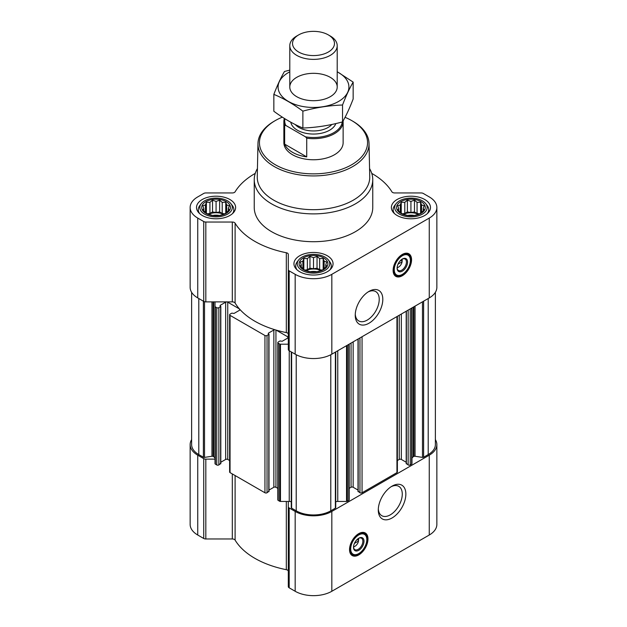 <?xml version="1.0" encoding="UTF-8"?>
<svg xmlns="http://www.w3.org/2000/svg" width="627" height="627" viewBox="0 0 627 627"><rect width="100%" height="100%" fill="white"/><g stroke="black" fill="none" stroke-linecap="round" stroke-linejoin="round"><path stroke-width="0.94" d="M368.096 291.947A16.953 9.789 -60 0 1 375.706 291.571A16.953 9.789 -60 0 1 378.308 305.161A16.953 9.789 -60 0 1 367.226 320.099A16.953 9.789 -60 0 1 358.754 320.946A16.953 9.789 -60 0 1 355.274 314.158M358.307 538.507A5.126 2.963 -60 0 1 358.511 539.087L356.269 540.38M229.294 209.865L225.751 213.407L222.209 214.622L219.615 215.453L212.529 215.453L206.393 213.407L202.85 209.865L203.799 208.485L202.85 205.774L205.444 204.943L206.393 202.231L209.935 202.349L212.529 200.185L216.072 201.4L219.615 200.185L222.209 202.349L225.751 202.231L226.7 204.943L229.294 205.774L228.346 208.485L229.294 209.865M226.237 201.628A14.374 8.3 180 0 1 219.795 215.508A14.374 8.3 180 0 1 202.192 205.35A14.374 8.3 180 0 1 226.237 201.628M424.15 209.865L420.607 213.407L417.065 214.622L414.471 215.453L407.385 215.453L401.249 213.407L397.706 209.865L398.654 208.485L397.706 205.774L400.3 204.943L401.249 202.231L404.791 202.349L407.385 200.185L410.928 201.4L414.471 200.185L417.065 202.349L420.607 202.231L421.556 204.943L424.15 205.774L423.201 208.485L424.15 209.865M421.093 201.628A14.374 8.3 180 0 1 414.651 215.508A14.374 8.3 180 0 1 397.048 205.35A14.374 8.3 180 0 1 421.093 201.628M326.722 266.114L323.179 269.657L319.637 270.872L317.043 271.703L309.957 271.703L303.821 269.657L300.278 266.114L301.226 264.735L300.278 262.023L302.872 261.193L303.821 258.481L307.363 258.598L309.957 256.435L313.5 257.65L317.043 256.435L319.637 258.598L323.179 258.481L324.128 261.193L326.722 262.023L325.774 264.735L326.722 266.114M323.665 257.877A14.374 8.3 180 0 1 317.223 271.757A14.374 8.3 180 0 1 299.62 261.6A14.374 8.3 180 0 1 323.665 257.877M401.891 259.312A5.126 2.963 -60 0 1 402.095 259.892L399.846 261.193M220.806 462.248L225.657 459.442A1.481 0.854 0 0 1 227.75 459.442L229.623 460.524M255.244 173.389A82.968 47.903 0 0 0 235.109 191.807A2.963 1.709 0 0 1 232.311 192.951L205.821 192.951A2.963 1.709 0 0 0 203.728 193.453L197.74 196.909A25.926 14.97 0 0 0 190.146 207.498L190.146 287.331A25.926 14.97 0 0 0 197.74 297.919L203.728 301.375A2.963 1.709 0 0 0 205.821 301.877L215.022 301.877L215.022 463.666A1.183 0.682 0 0 0 215.374 464.145L216.754 464.944A1.481 0.854 0 0 0 218.847 464.944L220.626 463.431M274.971 487.014A82.968 47.903 0 0 0 276.084 487.344L275.943 487.265A1.481 0.854 0 0 0 274.971 487.014A1.481 0.854 0 0 0 273.85 487.265L273.85 330.006A1.481 0.854 0 0 1 274.971 329.755A82.968 47.903 0 0 0 276.084 330.084A82.968 47.903 0 0 0 286.32 332.592A2.963 1.709 0 0 1 288.31 334.207M268.991 490.063L273.85 487.265M227.75 459.442L227.75 302.183L239.451 308.939A82.968 47.903 0 0 0 240.023 309.581A1.481 0.854 0 0 1 240.023 309.62A1.481 0.854 0 0 1 239.592 310.224L234.036 313.429L231.841 313.132L230.054 314.158A1.481 0.854 0 0 0 229.623 314.762L229.623 472.021A1.481 0.854 0 0 0 230.054 472.625L264.947 492.767A1.481 0.854 0 0 0 267.039 492.767L268.818 491.254M276.084 330.084L287.777 336.84A1.481 0.854 0 0 1 288.216 337.444A1.481 0.854 0 0 1 287.777 338.047L282.228 341.253L280.026 340.955L278.247 341.981A1.481 0.854 0 0 0 277.816 342.585L277.816 499.844A1.481 0.854 0 0 0 278.247 500.448L279.626 501.247A1.183 0.682 0 0 0 280.465 501.443L288.31 501.443L288.31 586.598A2.963 1.709 0 0 0 289.18 587.812L295.168 591.269A25.926 14.97 0 0 0 331.832 591.269L429.26 535.019A25.926 14.97 0 0 0 436.854 524.431L436.854 444.59A25.926 14.97 0 0 0 435.373 439.605M276.084 487.344L277.816 488.347M277.816 342.585A1.481 0.854 0 0 0 278.247 343.188L279.626 343.988A1.183 0.682 0 0 0 280.465 344.192L288.31 344.192M240.023 309.581A82.968 47.903 0 0 0 274.971 329.755M229.623 314.762A1.481 0.854 0 0 0 230.054 315.365L264.947 335.508A1.481 0.854 0 0 0 267.039 335.508L268.991 334.238L268.293 333.697M268.293 333.211L273.85 330.006M227.75 302.183A1.481 0.854 0 0 0 225.657 302.183L220.108 305.388L220.108 305.874L220.108 305.388M190.146 207.498A25.926 14.97 0 0 0 197.74 218.078L203.728 221.535A2.963 1.709 0 0 0 205.821 222.036L232.311 222.036A2.963 1.709 0 0 1 235.109 223.188L235.109 303.029A82.968 47.903 0 0 0 239.451 308.939M235.109 303.029A2.963 1.709 0 0 0 232.311 301.877L215.022 301.877L215.022 458.596A4.444 2.563 0 0 0 213.721 456.785L213.721 301.877M215.022 306.407A1.183 0.682 0 0 0 215.374 306.885L216.754 307.685A1.481 0.854 0 0 0 218.847 307.685L220.806 306.415L220.108 305.874M191.627 292.323L191.627 444.59A24.445 14.115 0 0 0 198.79 454.575L203.375 457.224A1.183 0.682 0 0 0 204.52 457.397L211.957 456.252L211.957 301.877M406.374 463.431L408.153 464.944A1.481 0.854 0 0 0 410.246 464.944L411.625 464.145A1.183 0.682 0 0 0 411.978 463.666L411.978 307.896M358.182 491.254L359.961 492.767A1.481 0.854 0 0 0 362.053 492.767L396.946 472.625A1.481 0.854 0 0 0 397.377 472.021L397.377 316.329M335.727 501.733A4.444 2.563 0 0 1 337.757 501.443L346.535 501.443A1.183 0.682 0 0 0 347.374 501.247L348.753 500.448A1.481 0.854 0 0 0 349.184 499.844L349.184 344.152M291.32 507.509A1.183 0.682 0 0 0 291.273 507.69A1.183 0.682 0 0 0 291.626 508.168L296.218 510.825A24.445 14.115 0 0 0 330.782 510.825L335.374 508.168A1.183 0.682 0 0 0 335.727 507.69A1.183 0.682 0 0 0 335.68 507.509M235.109 223.188A82.968 47.903 0 0 0 286.32 252.752A2.963 1.709 0 0 1 288.31 254.366L288.31 269.665A2.963 1.709 0 0 0 289.18 270.872L295.168 274.328A25.926 14.97 0 0 0 331.832 274.328L429.26 218.078A25.926 14.97 0 0 0 436.854 207.498A25.926 14.97 0 0 0 429.26 196.909L423.272 193.453A2.963 1.709 0 0 0 421.179 192.951L394.689 192.951A2.963 1.709 0 0 1 391.891 191.807A82.968 47.903 0 0 0 371.756 173.389M288.31 269.665L288.31 349.505A2.963 1.709 0 0 0 289.18 350.712L295.168 354.169A25.926 14.97 0 0 0 331.832 354.169L429.26 297.919A25.926 14.97 0 0 0 436.854 287.331L436.854 207.498M402.338 275.723A13.034 7.524 -60 0 1 395.817 276.366A13.034 7.524 -60 0 1 395.817 261.31A13.034 7.524 -60 0 1 408.859 253.786A13.034 7.524 -60 0 1 410.857 264.233A13.034 7.524 -60 0 1 402.338 275.723M369.021 323.211A19.492 11.255 -60 0 1 355.243 315.248A19.492 11.255 -60 0 1 369.021 291.375A19.492 11.255 -60 0 1 382.807 299.338A19.492 11.255 -60 0 1 369.021 323.211M424.753 199.511A19.555 11.294 180 0 1 430.483 207.498A19.555 11.294 180 0 1 410.928 218.784A19.555 11.294 180 0 1 391.373 207.498A19.555 11.294 180 0 1 403.443 197.066A19.555 11.294 180 0 1 424.753 199.511M229.897 199.511A19.555 11.294 180 0 1 235.627 207.498A19.555 11.294 180 0 1 216.072 218.784A19.555 11.294 180 0 1 196.517 207.498A19.555 11.294 180 0 1 208.587 197.066A19.555 11.294 180 0 1 229.897 199.511M327.325 255.761A19.555 11.294 180 0 1 333.055 263.748A19.555 11.294 180 0 1 313.5 275.034A19.555 11.294 180 0 1 293.945 263.748A19.555 11.294 180 0 1 306.015 253.316A19.555 11.294 180 0 1 327.325 255.761M369.569 168.585A59.259 34.211 180 0 1 372.759 179.675L372.759 207.498A59.259 34.211 180 0 1 313.5 241.708A59.259 34.211 180 0 1 254.241 207.498L254.241 179.675A59.259 34.211 180 0 1 257.431 168.585M411.978 458.596A4.444 2.563 0 0 1 413.279 456.785L413.898 456.425A1.183 0.682 0 0 1 415.043 456.252L422.48 457.397A1.183 0.682 0 0 0 423.625 457.224L428.21 454.575A24.445 14.115 0 0 0 435.373 444.59L435.373 292.323M213.721 456.785L213.102 456.425A1.183 0.682 0 0 0 211.957 456.252M215.022 458.596L215.022 459.136L205.821 459.136L205.821 538.969L232.311 538.969A2.963 1.709 0 0 1 235.109 540.121A82.968 47.903 0 0 0 286.32 569.692A2.963 1.709 0 0 1 288.31 571.307M291.273 501.733A4.444 2.563 0 0 0 289.243 501.443L288.31 501.443M349.184 488.347L351.057 487.265L351.057 343.071M358.009 490.063L353.15 487.265A1.481 0.854 0 0 0 351.057 487.265M397.377 460.524L399.25 459.442L399.25 315.248M406.194 462.248L401.343 459.442A1.481 0.854 0 0 0 399.25 459.442M191.627 439.605A25.926 14.97 0 0 0 190.146 444.59A25.926 14.97 0 0 0 197.74 455.178L203.728 458.635A2.963 1.709 0 0 0 205.821 459.136M190.146 444.59L190.146 524.431A25.926 14.97 0 0 0 197.74 535.019L203.728 538.475A2.963 1.709 0 0 0 205.821 538.969M288.31 506.765A2.963 1.709 0 0 0 289.18 507.972L295.168 511.428A25.926 14.97 0 0 0 331.832 511.428L429.26 455.178A25.926 14.97 0 0 0 436.854 444.59M358.754 554.919A13.034 7.524 -60 0 1 352.241 555.561A13.034 7.524 -60 0 1 352.241 540.505A13.034 7.524 -60 0 1 365.275 532.981A13.034 7.524 -60 0 1 367.273 543.429A13.034 7.524 -60 0 1 358.754 554.919M392.071 517.965A19.492 11.255 -60 0 1 378.285 510.01A19.492 11.255 -60 0 1 392.071 486.137A19.492 11.255 -60 0 1 405.857 494.092A19.492 11.255 -60 0 1 392.071 517.965M345.046 117.32A54.055 31.209 180 0 1 351.723 120.588L351.723 120.588A54.055 31.209 180 0 1 351.723 164.721A54.055 31.209 180 0 1 275.277 164.721A54.055 31.209 180 0 1 275.277 120.588A54.055 31.209 180 0 1 282.346 117.155M343.11 120.886A29.634 17.109 180 0 1 343.134 121.567L343.134 142.658A29.634 17.109 180 0 1 313.5 159.76A29.634 17.109 180 0 1 283.866 142.658L283.866 121.567A29.634 17.109 180 0 1 284.368 118.44M352.766 121.191L351.723 120.588L352.766 121.191A55.537 32.063 180 0 1 369.029 143.473A55.537 32.063 180 0 1 313.5 175.928A55.537 32.063 180 0 1 257.971 143.473A55.537 32.063 180 0 1 274.234 121.191L275.277 120.588M369.029 143.473L369.742 176.806A56.25 32.471 180 0 1 313.5 209.684A56.25 32.471 180 0 1 257.258 176.806L257.971 143.473M372.759 179.675A59.259 34.211 180 0 1 313.5 213.885A59.259 34.211 180 0 1 254.241 179.675M408.538 253.614A13.034 7.524 -60 0 1 410.136 264.155A13.034 7.524 -60 0 1 401.711 275.355A13.034 7.524 -60 0 1 395.512 276.17M397.996 264.194L402.095 261.827A5.126 2.963 -60 0 1 398.568 267.078L398.568 267.078A5.126 2.963 -60 0 1 397.118 267.572M397.518 267.69L398.568 267.078L397.518 267.69A6.607 3.817 -60 0 1 397.118 267.901M402.173 259.139A6.607 3.817 -60 0 1 402.189 259.594L402.095 261.827M402.048 259.202A6.607 3.817 -60 0 1 405.073 259.029A6.607 3.817 -60 0 1 406.084 264.32A6.607 3.817 -60 0 1 401.774 270.143A6.607 3.817 -60 0 1 398.466 270.472A6.607 3.817 -60 0 1 397.11 267.76M402.338 271.123A7.406 4.279 -60 0 1 397.103 268.097A7.406 4.279 -60 0 1 402.338 259.029A7.406 4.279 -60 0 1 407.574 262.055A7.406 4.279 -60 0 1 402.338 271.123M402.338 274.391A11.411 6.583 -60 0 1 399.462 275.441A11.411 6.583 -60 0 1 396.632 261.78A11.411 6.583 -60 0 1 409.87 257.399A11.411 6.583 -60 0 1 402.338 274.391M399.462 275.441L398.803 275.527A11.85 6.842 -60 0 1 395.864 275.026A11.85 6.842 -60 0 1 395.864 261.341A11.85 6.842 -60 0 1 407.722 254.499A11.85 6.842 -60 0 1 409.619 256.788L409.87 257.399M401.084 260.479L402.103 261.075M324.982 257.117A16.239 9.374 180 0 1 328.321 259.915A16.239 9.374 180 0 1 313.5 273.121A16.239 9.374 180 0 1 298.679 259.915A16.239 9.374 180 0 1 324.982 257.117M328.321 259.915L329.731 261.733A17.775 10.267 180 0 1 331.275 265.919A17.775 10.267 180 0 1 329.88 269.916M297.12 269.916A17.775 10.267 180 0 1 295.725 265.919A17.775 10.267 180 0 1 297.269 261.733L298.679 259.915M422.41 200.867A16.239 9.374 180 0 1 425.749 203.665A16.239 9.374 180 0 1 410.928 216.871A16.239 9.374 180 0 1 396.107 203.665A16.239 9.374 180 0 1 422.41 200.867M425.749 203.665L427.159 205.484A17.775 10.267 180 0 1 428.703 209.669A17.775 10.267 180 0 1 427.308 213.666M394.548 213.666A17.775 10.267 180 0 1 393.153 209.669A17.775 10.267 180 0 1 394.697 205.484L396.107 203.665M227.554 200.867A16.239 9.374 180 0 1 230.893 203.665A16.239 9.374 180 0 1 216.072 216.871A16.239 9.374 180 0 1 201.251 203.665A16.239 9.374 180 0 1 227.554 200.867M230.893 203.665L232.303 205.484A17.775 10.267 180 0 1 233.847 209.669A17.775 10.267 180 0 1 232.452 213.666M199.692 213.666A17.775 10.267 180 0 1 198.297 209.669A17.775 10.267 180 0 1 199.841 205.484L201.251 203.665M323.179 258.481L323.179 269.657M324.128 261.193L324.128 268.278M319.637 258.598L319.637 269.704L317.043 268.207L313.5 268.756L309.957 268.207L307.363 269.704L304.941 270.08M322.059 270.08L319.637 269.704M317.043 256.435L317.043 268.207M313.5 257.65L313.5 268.756M309.957 256.435L309.957 268.207M307.363 258.598L307.363 269.704M303.821 258.481L303.821 269.657M302.872 261.193L302.872 268.278M301.226 264.735L301.226 266.953M325.774 264.735L325.774 266.953M320.883 270.488A11.85 6.842 0 0 0 306.117 270.488M310.075 271.71A11.85 6.842 180 0 1 316.925 271.71M420.607 202.231L420.607 213.407M421.556 204.943L421.556 212.028M417.065 202.349L417.065 213.454L414.471 211.957L410.928 212.506L407.385 211.957L404.791 213.454L402.369 213.831M419.487 213.831L417.065 213.454M414.471 200.185L414.471 211.957M410.928 201.4L410.928 212.506M407.385 200.185L407.385 211.957M404.791 202.349L404.791 213.454M401.249 202.231L401.249 213.407M400.3 204.943L400.3 212.028M398.654 208.485L398.654 210.703M423.201 208.485L423.201 210.703M418.311 214.238A11.85 6.842 0 0 0 403.545 214.238M225.751 202.231L225.751 213.407M226.7 204.943L226.7 212.028M222.209 202.349L222.209 213.454L219.615 211.957L216.072 212.506L212.529 211.957L209.935 213.454L207.513 213.831M224.631 213.831L222.209 213.454M219.615 200.185L219.615 211.957M216.072 201.4L216.072 212.506M212.529 200.185L212.529 211.957M209.935 202.349L209.935 213.454M206.393 202.231L206.393 213.407M205.444 204.943L205.444 212.028M203.799 208.485L203.799 210.703M228.346 208.485L228.346 210.703M223.455 214.238A11.85 6.842 0 0 0 208.689 214.238M407.503 215.461A11.85 6.842 180 0 1 414.353 215.461M212.647 215.461A11.85 6.842 180 0 1 219.497 215.461M391.146 486.709A16.953 9.789 -60 0 1 398.756 486.333A16.953 9.789 -60 0 1 401.358 499.923A16.953 9.789 -60 0 1 390.276 514.861A16.953 9.789 -60 0 1 381.796 515.7A16.953 9.789 -60 0 1 378.316 508.92M364.953 532.809A13.034 7.524 -60 0 1 366.56 543.35A13.034 7.524 -60 0 1 358.127 554.55A13.034 7.524 -60 0 1 351.935 555.365M354.42 543.39L358.511 541.023A5.126 2.963 -60 0 1 354.984 546.274L354.984 546.274A5.126 2.963 -60 0 1 353.542 546.768M353.942 546.885L354.984 546.274L353.942 546.885A6.607 3.817 -60 0 1 353.534 547.097M358.589 538.334A6.607 3.817 -60 0 1 358.613 538.789L358.511 541.023M358.464 538.397A6.607 3.817 -60 0 1 361.497 538.225A6.607 3.817 -60 0 1 362.508 543.515A6.607 3.817 -60 0 1 358.189 549.338A6.607 3.817 -60 0 1 354.89 549.667A6.607 3.817 -60 0 1 353.526 546.956M358.754 550.318A7.406 4.279 -60 0 1 353.518 547.293A7.406 4.279 -60 0 1 358.754 538.225A7.406 4.279 -60 0 1 363.997 541.242A7.406 4.279 -60 0 1 358.754 550.318M358.754 553.586A11.411 6.583 -60 0 1 355.877 554.636A11.411 6.583 -60 0 1 353.056 540.976A11.411 6.583 -60 0 1 366.293 536.594A11.411 6.583 -60 0 1 358.754 553.586M355.877 554.636L355.219 554.723A11.85 6.842 -60 0 1 352.288 554.221A11.85 6.842 -60 0 1 352.288 540.537A11.85 6.842 -60 0 1 364.138 533.695A11.85 6.842 -60 0 1 366.043 535.983L366.293 536.594M357.5 539.675L358.526 540.262M342.232 121.975A28.795 16.623 180 0 1 305.553 136.858L285.826 125.471A28.795 16.623 180 0 1 284.932 118.801M285.826 125.471L284.65 125.478A29.634 17.109 180 0 1 283.866 121.567M343.134 121.567A29.634 17.109 180 0 1 306.728 138.222L305.553 136.858M306.728 138.222L306.728 156.891L284.65 144.147A29.634 17.109 0 0 0 306.728 156.891M284.65 125.478L284.65 144.147M330.264 36.013L328.336 34.9A20.981 12.109 180 0 1 328.336 52.025A20.981 12.109 180 0 1 298.664 52.025A20.981 12.109 180 0 1 298.664 34.9A20.981 12.109 180 0 1 328.336 34.9L330.264 36.013A23.708 13.684 180 0 1 337.208 45.685A23.708 13.684 180 0 1 313.5 59.377A23.708 13.684 180 0 1 289.792 45.685A23.708 13.684 180 0 1 296.736 36.013L298.664 34.9M337.208 71.823A35.41 20.44 180 0 1 338.541 101.464A35.41 20.44 180 0 1 287.824 101.088A35.41 20.44 180 0 1 289.792 71.823M330.264 96.691A23.708 13.684 180 0 1 296.736 96.691A23.708 13.684 180 0 1 296.736 77.333A23.708 13.684 180 0 1 330.264 77.333A23.708 13.684 180 0 1 330.264 96.691L330.264 96.691M289.792 70.122L284.47 71.486C280.927 77.536 277.385 85.162 273.842 94.379C283.396 98.314 293.075 103.902 302.872 111.144C316.094 107.515 329.316 105.469 342.53 105.007C346.073 95.79 349.615 88.156 353.158 82.113L337.208 71.713M353.158 82.113L353.158 98.995C349.615 108.212 346.073 115.846 342.53 121.889C329.316 125.518 316.094 127.563 302.872 128.026C293.318 124.091 283.639 118.503 273.842 111.261L273.842 94.379M342.53 105.007L342.53 121.889M302.872 111.144L302.872 128.026M279.626 501.247L279.626 343.988M278.247 500.448L278.247 343.188M264.947 492.767L264.947 335.508M230.054 472.625L230.054 315.365M216.754 464.944L216.754 307.685M215.374 464.145L215.374 306.885M203.375 457.224L203.375 301.172M198.79 454.575L198.79 298.523M411.625 464.145L411.625 308.1M410.246 464.944L410.246 308.899M396.946 472.625L396.946 316.58M362.053 492.767L362.053 336.715M348.753 500.448L348.753 344.403M347.374 501.247L347.374 345.195M335.374 508.168L335.374 352.123M330.782 510.825L330.782 354.741M197.74 218.078L197.74 297.919M203.728 221.535L203.728 301.375M205.821 222.036L205.821 301.877M232.311 222.036L232.311 301.877M286.32 252.752L286.32 332.592M289.18 270.872L289.18 350.712M295.168 274.328L295.168 354.169M331.832 274.328L331.832 354.169M429.26 218.078L429.26 297.919M291.626 508.168L291.626 352.123M296.218 510.825L296.218 354.741M423.625 457.224L423.625 301.172M428.21 454.575L428.21 298.523M204.52 457.397L204.52 301.705M213.102 456.425L213.102 301.877M218.847 464.944L218.847 307.685M220.626 463.917L220.626 306.658M225.657 459.442L225.657 302.183M239.592 310.224L239.592 309.095M267.039 492.767L267.039 335.508M268.818 491.74L268.818 334.481M275.943 487.265L275.943 330.045M287.777 338.047L287.777 336.84M280.465 501.443L280.465 344.192M289.243 501.443L289.243 350.744M337.757 501.443L337.757 350.744M346.535 501.443L346.535 345.681M353.15 487.265L353.15 341.856M358.182 491.74L358.182 338.956M359.961 492.767L359.961 337.929M401.343 459.442L401.343 314.041M406.374 463.917L406.374 311.133M408.153 464.944L408.153 310.106M413.279 456.785L413.279 307.144M413.898 456.425L413.898 306.791M415.043 456.252L415.043 306.125M422.48 457.397L422.48 301.838M197.74 455.178L197.74 535.019M203.728 458.635L203.728 538.475M232.311 473.926L232.311 538.969M235.109 475.548L235.109 540.121M286.32 501.443L286.32 569.692M289.18 507.972L289.18 587.812M295.168 511.428L295.168 591.269M331.832 511.428L331.832 591.269M429.26 455.178L429.26 535.019M400.136 275.308A12.744 7.359 -60 0 1 394.587 275.308M407.323 253.245A12.744 7.359 -60 0 1 410.097 258.058M356.559 554.503A12.744 7.359 -60 0 1 351.002 554.503M363.746 532.441A12.744 7.359 -60 0 1 366.521 537.253M335.829 123.582A22.815 13.175 180 0 1 312.309 134.037A22.815 13.175 180 0 1 290.803 122.226M331.84 124.475A20.597 11.889 180 0 1 313.539 130.957A20.597 11.889 180 0 1 295.192 124.514M220.806 463.674L220.806 306.415M268.991 491.497L268.991 334.238M291.273 507.69L291.273 351.919M335.727 507.69L335.727 351.919M358.009 491.497L358.009 339.058M406.194 463.674L406.194 311.235M407.722 254.499L405.551 253.245M395.864 275.026L393.693 273.772M295.725 265.919L295.725 268.45M331.275 265.919L331.275 268.45M393.153 209.669L393.153 212.2M428.703 209.669L428.703 212.2M198.297 209.669L198.297 212.2M233.847 209.669L233.847 212.2M364.138 533.695L361.967 532.441M352.288 554.221L350.117 552.967M289.792 45.685L289.792 87.012M337.208 45.685L337.208 87.012"/></g></svg>
